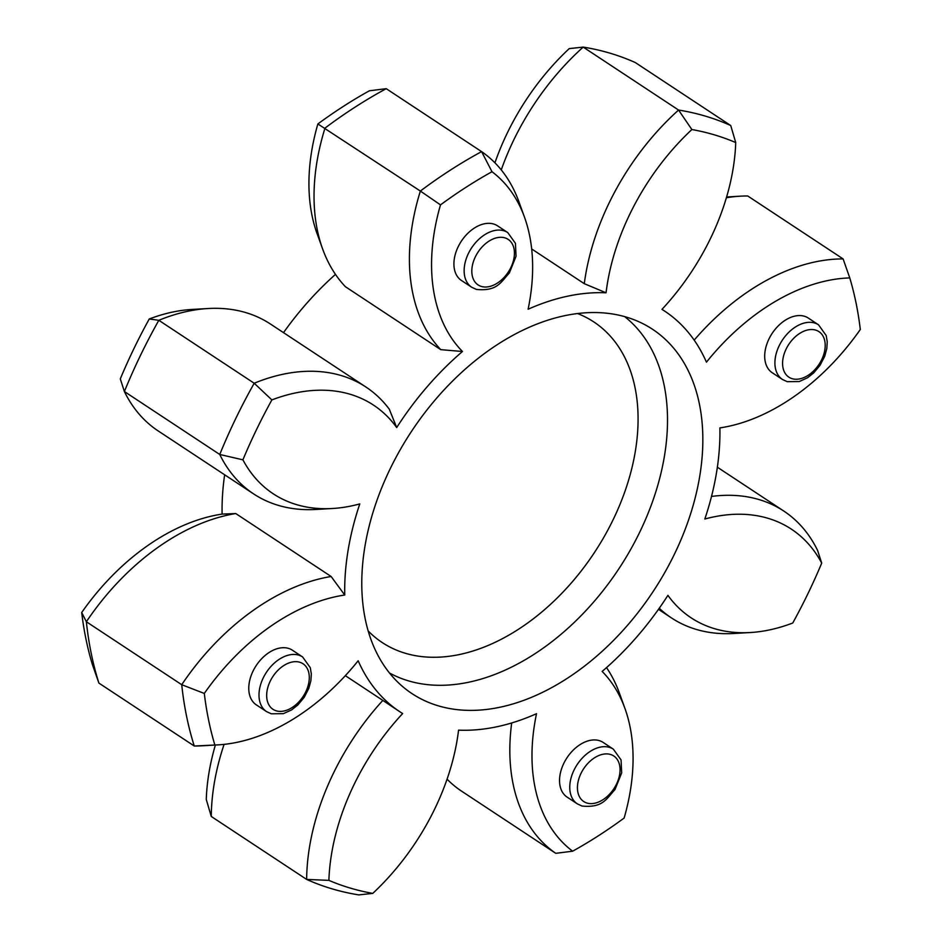 <?xml version="1.0" encoding="UTF-8"?>
<svg xmlns="http://www.w3.org/2000/svg" width="942" height="942" viewBox="0 0 942 942"><rect width="100%" height="100%" fill="white"/><g stroke="black" fill="none" stroke-linecap="round" stroke-linejoin="round"><path stroke-width="1.41" d="M691.864 129.537A194.723 129.278 123.4 0 0 606.059 292.785A240.128 159.434 123.4 0 0 528.109 309.235A194.723 129.278 123.4 0 0 524.517 217.261A194.723 129.278 123.4 0 0 491.995 171.727A422.958 280.81 123.4 0 0 440.491 204.885A194.723 129.278 123.4 0 0 462.463 351.496A240.128 159.434 123.4 0 0 396.7 427.562A194.723 129.278 123.4 0 0 350.059 394.239A194.723 129.278 123.4 0 0 271.873 399.914A422.958 280.81 123.4 0 0 242.906 459.826A194.723 129.278 123.4 0 0 332.291 508.515A194.723 129.278 123.4 0 0 359.785 503.911A240.128 159.434 123.4 0 0 344.737 595.026A194.723 129.278 123.4 0 0 204.308 693.442A422.958 280.81 123.4 0 0 214.858 745.016A194.723 129.278 123.4 0 0 218.026 744.875A194.723 129.278 123.4 0 0 358.172 660.754A240.128 159.434 123.4 0 0 400.032 711.881A240.128 159.434 123.4 0 0 402.646 713.553A194.723 129.278 123.4 0 0 328.888 880.37A422.958 280.81 123.4 0 0 372.761 893.393A194.723 129.278 123.4 0 0 458.566 730.144A240.128 159.434 123.4 0 0 536.516 713.695A194.723 129.278 123.4 0 0 572.63 851.203A422.958 280.81 123.4 0 0 624.134 818.045A194.723 129.278 123.4 0 0 624.946 708.455A194.723 129.278 123.4 0 0 602.15 671.434A240.128 159.434 123.4 0 0 667.913 595.368A194.723 129.278 123.4 0 0 750.162 632.541A194.723 129.278 123.4 0 0 792.752 623.015A422.958 280.81 123.4 0 0 821.707 563.104A194.723 129.278 123.4 0 0 767.93 518.277A194.723 129.278 123.4 0 0 704.828 519.018A240.128 159.434 123.4 0 0 719.888 427.903A194.723 129.278 123.4 0 0 860.305 329.488A422.958 280.81 123.4 0 0 849.766 277.914A194.723 129.278 123.4 0 0 706.441 362.175A240.128 159.434 123.4 0 0 664.581 311.048A240.128 159.434 123.4 0 0 661.967 309.376A194.723 129.278 123.4 0 0 735.726 142.56A422.958 280.81 123.4 0 0 714.377 134.847A422.958 280.81 123.4 0 0 691.864 129.537L678.57 110.049A433.873 288.064 -56.6 0 1 705.44 116.137A433.873 288.064 -56.6 0 1 730.733 125.533L635.355 62.584A433.873 288.064 123.4 0 0 583.192 47.1A205.639 136.531 123.4 0 0 501.262 169.901M215.377 745.028A194.723 129.278 -56.6 0 0 206.274 799.44L211.267 816.467L306.645 879.416A205.639 136.531 -56.6 0 1 382.829 700.412L345.337 675.673M818.527 324.813L808.307 318.066A32.746 21.737 123.4 0 0 804.362 316.241A32.746 21.737 123.4 0 0 770.426 336.2A32.746 21.737 123.4 0 0 772.228 372.726L782.449 379.473A32.746 21.737 -56.6 0 1 780.635 342.947A32.746 21.737 -56.6 0 1 814.583 322.988A32.746 21.737 -56.6 0 1 818.527 324.813L826.216 335.564L827.241 341.828L826.817 348.516L824.745 356.194L820.117 365.19L813.7 372.902L807.471 377.801L799.275 381.534L787.182 381.675L782.449 379.473M507.762 232.58L497.541 225.833A32.746 21.737 123.4 0 0 493.596 224.008A32.746 21.737 123.4 0 0 459.649 243.954A32.746 21.737 123.4 0 0 461.462 280.492L471.683 287.239A32.746 21.737 -56.6 0 1 469.87 250.702A32.746 21.737 -56.6 0 1 503.817 230.743A32.746 21.737 -56.6 0 1 507.762 232.58L515.439 243.319L516.051 256.283L509.351 272.956C500.602 282.459 497.282 291.396 476.417 289.43L471.683 287.239M302.606 656.951L292.385 650.204A32.746 21.737 123.4 0 0 288.452 648.379A32.746 21.737 123.4 0 0 254.505 668.325A32.746 21.737 123.4 0 0 256.318 704.863L266.539 711.599A32.746 21.737 -56.6 0 1 264.726 675.073A32.746 21.737 -56.6 0 1 298.661 655.114A32.746 21.737 -56.6 0 1 302.606 656.951L310.295 667.69L311.319 673.966L310.907 680.654L308.823 688.331L304.207 697.327L297.778 705.028L291.549 709.938L283.365 713.659L271.272 713.801L266.539 711.599M613.372 749.184L603.163 742.437A32.746 21.737 123.4 0 0 599.218 740.612A32.746 21.737 123.4 0 0 565.271 760.571A32.746 21.737 123.4 0 0 567.084 797.097L577.305 803.844A32.746 21.737 -56.6 0 1 575.491 767.306A32.746 21.737 -56.6 0 1 609.439 747.359A32.746 21.737 -56.6 0 1 613.372 749.184L621.061 759.935L621.673 772.887L614.973 789.561C606.224 799.063 602.892 808.012 582.038 806.046L577.305 803.844M438.348 705.841A218.297 144.938 123.4 0 0 668.714 565.388A218.297 144.938 123.4 0 0 642.774 323.612A218.297 144.938 123.4 0 0 626.277 317.089A218.297 144.938 123.4 0 0 404.295 442.799A218.297 144.938 123.4 0 0 403.011 686.895A218.297 144.938 123.4 0 0 438.348 705.841M332.291 508.515L315.959 509.457A205.639 136.531 -56.6 0 1 253.61 493.902A205.639 136.531 -56.6 0 1 219.757 454.48A433.873 288.064 -56.6 0 1 254.199 383.241A205.639 136.531 -56.6 0 1 341.134 375.528A205.639 136.531 -56.6 0 1 365.896 387.009A205.639 136.531 -56.6 0 1 389.293 409.205L396.7 427.562M365.896 387.009L270.519 324.072A205.639 136.531 123.4 0 0 245.768 312.591A205.639 136.531 123.4 0 0 208.158 308.517A205.639 136.531 123.4 0 0 158.821 320.304L254.199 383.241L271.873 399.914M242.906 459.826L219.757 454.48L124.391 391.531A205.639 136.531 123.4 0 0 158.232 430.965L253.61 493.902M149.248 318.985L158.821 320.304A433.873 288.064 123.4 0 0 124.391 391.531L120.293 378.896A422.958 280.81 -56.6 0 1 149.248 318.985A194.723 129.278 -56.6 0 1 191.838 309.459L208.158 308.517M711.504 496.446A205.639 136.531 -56.6 0 1 759.005 499.566A205.639 136.531 -56.6 0 1 783.768 511.035A205.639 136.531 -56.6 0 1 817.609 550.469L821.707 563.104M372.761 893.393L358.808 894.9A433.873 288.064 -56.6 0 1 331.925 888.801A433.873 288.064 -56.6 0 1 306.645 879.416L328.888 880.37M92.234 664.086A422.958 280.81 -56.6 0 1 81.695 612.512A194.723 129.278 -56.6 0 1 222.112 514.096L235.747 513.543A205.639 136.531 123.4 0 0 86.358 621.755A433.873 288.064 123.4 0 0 98.886 683.08L92.234 664.086M224.643 474.792A240.128 159.434 123.4 0 0 222.112 514.096M335.47 274.381A240.128 159.434 123.4 0 0 283.518 332.644M322.611 248.935L317.054 233.545A194.723 129.278 -56.6 0 1 317.866 123.955A422.958 280.81 -56.6 0 1 369.37 90.797L386.232 88.678A433.873 288.064 123.4 0 0 325.002 128.1A205.639 136.531 123.4 0 0 322.611 248.935A205.639 136.531 123.4 0 0 345.408 286.709L440.774 349.659A205.639 136.531 -56.6 0 1 420.368 191.049L317.866 123.955M494.939 162.813A194.723 129.278 -56.6 0 1 569.239 48.607L583.192 47.1L678.57 110.049A205.639 136.531 -56.6 0 0 584.287 283.683L531.677 248.959M511.694 722.961A205.639 136.531 -56.6 0 0 555.768 853.322L460.402 790.373A205.639 136.531 123.4 0 1 447.061 779.187M218.026 744.875L201.706 745.817A205.639 136.531 -56.6 0 1 194.264 746.017L98.886 683.08M214.858 745.016L194.264 746.017A433.873 288.064 -56.6 0 1 181.724 684.704L86.358 621.755L81.695 612.512M440.491 204.885L420.368 191.049A433.873 288.064 -56.6 0 1 481.597 151.627L386.232 88.678M694.183 340.121A205.639 136.531 -56.6 0 1 843.114 258.92L747.736 195.983A205.639 136.531 123.4 0 0 740.294 196.183A205.639 136.531 123.4 0 0 726.4 197.738M491.995 171.727L481.597 151.627A205.639 136.531 -56.6 0 1 518.96 201.871L524.517 217.261M606.059 292.785L584.287 283.683M462.463 351.496L440.774 349.659M204.308 693.442L181.724 684.704A205.639 136.531 -56.6 0 1 331.125 576.492L235.747 513.543M331.125 576.492L344.737 595.026M224.09 744.368A205.639 136.531 123.4 0 0 211.267 816.467M382.829 700.412L400.032 711.881M606.53 667.619A205.639 136.531 -56.6 0 1 619.389 693.065L624.946 708.455M750.162 632.541L733.842 633.483A205.639 136.531 -56.6 0 1 671.481 617.928A205.639 136.531 -56.6 0 1 659.247 608.261M849.766 277.914L843.114 258.92M730.733 125.533L735.726 142.56M555.768 853.322L572.63 851.203M276.23 710.821A27.283 18.122 123.4 0 0 305.773 691.805A27.283 18.122 123.4 0 0 299.721 662.226A27.283 18.122 123.4 0 0 270.189 681.243A27.283 18.122 123.4 0 0 276.23 710.821M586.996 803.055A27.283 18.122 123.4 0 0 616.539 784.038A27.283 18.122 123.4 0 0 610.487 754.46A27.283 18.122 123.4 0 0 580.955 773.476A27.283 18.122 123.4 0 0 586.996 803.055M792.151 378.684A27.283 18.122 123.4 0 0 821.683 359.667A27.283 18.122 123.4 0 0 815.642 330.089A27.283 18.122 123.4 0 0 786.099 349.105A27.283 18.122 123.4 0 0 792.151 378.684M481.374 286.45A27.283 18.122 123.4 0 0 510.917 267.434A27.283 18.122 123.4 0 0 504.877 237.855A27.283 18.122 123.4 0 0 475.333 256.872A27.283 18.122 123.4 0 0 481.374 286.45M624.664 316.618A213.822 141.959 -56.6 0 1 627.078 555.674A213.822 141.959 -56.6 0 1 408.428 680.842A213.822 141.959 -56.6 0 1 389.47 672.988M368.134 630.904A192.074 127.523 123.4 0 0 405.354 653.277A192.074 127.523 123.4 0 0 610.911 524.188A192.074 127.523 123.4 0 0 577.587 313.556M783.768 511.035L717.357 467.208M664.581 311.048L662.002 309.353M671.481 617.928L658.482 609.356M726.623 196.972L740.294 196.183"/></g></svg>

